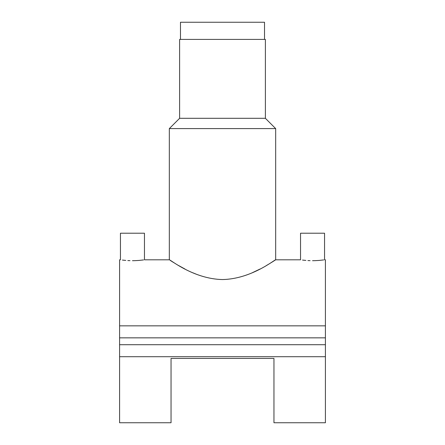 <?xml version="1.0" encoding="UTF-8"?>
<svg xmlns="http://www.w3.org/2000/svg" width="445" height="445" viewBox="0 0 445 445"><rect width="100%" height="100%" fill="white"/><g stroke="black" fill="none" stroke-linecap="round" stroke-linejoin="round"><path stroke-width="0.67" d="M264.525 39.405L264.525 22.25L180.475 22.25L180.475 39.405M265.381 118.303L179.619 118.303L179.619 39.405L265.381 39.405L265.381 118.303L275.672 128.594L275.672 259.808L300.542 259.808L300.542 233.219L324.555 233.219L324.555 259.808L325.412 259.808L325.412 325.84L119.588 325.84L119.588 422.75L171.041 422.75L171.041 358.431L273.959 358.431L273.959 422.75L325.412 422.75L325.412 356.712L119.588 356.712M312.546 260.698C328.037 259.73 328.037 259.73 312.546 260.698C297.06 259.73 297.06 259.73 312.546 260.698L314.888 260.659M323.665 259.93L319.082 260.431M318.954 260.442L315.121 260.653M275.672 128.594L169.328 128.594L169.328 259.808L144.458 259.808L144.458 233.219L120.445 233.219L120.445 259.808L119.588 259.808L119.588 325.84M132.454 260.698C147.946 259.73 147.946 259.73 132.454 260.698C116.963 259.73 116.963 259.73 132.454 260.698L134.796 260.659M143.568 259.93L138.985 260.431M138.857 260.442L135.024 260.653M222.5 279.549C251.781 279.004 275.516 258.968 275.672 259.808C275.544 258.918 251.881 278.993 222.5 279.549C193.213 279.004 169.489 258.968 169.328 259.808C169.434 258.907 193.119 278.998 222.5 279.549M275.672 259.808L274.582 260.514M274.576 260.514L271.328 262.572M270.187 263.273L269.325 263.802M269.208 263.868L266.41 265.526M259.997 269.053L252.265 272.746M129.996 260.659L127.815 260.564M125.763 260.42L122.425 260.075M196.773 274.404L192.813 272.779M185.037 269.069L178.501 265.47M173.617 262.539L171.776 261.382M171.703 261.337L170.413 260.509M310.093 260.659L307.912 260.564M305.86 260.42L302.522 260.075M325.412 325.84L325.412 344.708L119.588 344.708M325.412 337.85L119.588 337.85M325.412 344.708L325.412 356.712M179.619 118.303L169.328 128.594"/></g></svg>
